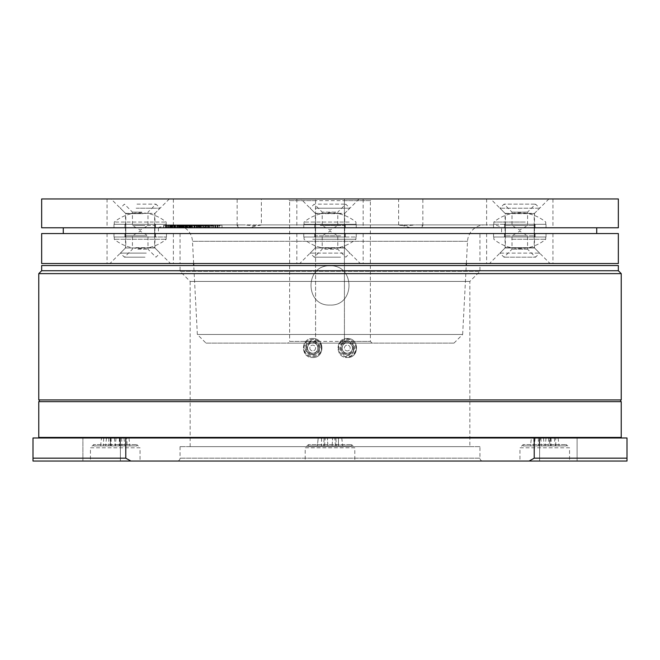 <?xml version="1.0" encoding="UTF-8"?>
<svg xmlns="http://www.w3.org/2000/svg" width="660" height="660" viewBox="0 0 660 660"><rect width="100%" height="100%" fill="white"/><g stroke="black" fill="none" stroke-linecap="round" stroke-linejoin="round"><path stroke-width="0.49" stroke-dasharray="3.3 2.47" d="M310.736 350.13A2.887 2.887 0 0 1 310.588 346.054A2.887 2.887 0 0 1 314.663 345.914A2.887 2.887 0 0 1 314.812 349.99A2.887 2.887 0 0 1 310.736 350.13A2.887 2.887 0 0 1 310.588 346.054A2.887 2.887 0 0 1 314.663 345.914A2.887 2.887 0 0 1 314.812 349.99A2.887 2.887 0 0 1 310.736 350.13M316.429 344.008A5.478 5.478 0 0 0 308.69 344.289A5.478 5.478 0 0 0 308.971 352.036A5.478 5.478 0 0 0 316.709 351.755A5.478 5.478 0 0 0 316.429 344.008A5.478 5.478 0 0 0 308.69 344.289A5.478 5.478 0 0 0 308.971 352.036A5.478 5.478 0 0 0 316.709 351.755A5.478 5.478 0 0 0 316.429 344.008M347.968 350.831A2.887 2.887 0 0 1 344.495 348.686A2.887 2.887 0 0 1 346.632 345.213A2.887 2.887 0 0 1 350.105 347.358A2.887 2.887 0 0 1 347.968 350.831A2.887 2.887 0 0 1 344.495 348.686A2.887 2.887 0 0 1 346.632 345.213A2.887 2.887 0 0 1 350.105 347.358A2.887 2.887 0 0 1 347.968 350.831M346.038 342.688A5.478 5.478 0 0 0 341.971 349.288A5.478 5.478 0 0 0 348.562 353.356A5.478 5.478 0 0 0 352.63 346.756A5.478 5.478 0 0 0 346.038 342.688A5.478 5.478 0 0 0 341.971 349.288A5.478 5.478 0 0 0 348.562 353.356A5.478 5.478 0 0 0 352.63 346.756A5.478 5.478 0 0 0 346.038 342.688M341.5 341.335C332.508 348.439 344.858 362.604 353.116 354.717C362.109 347.647 349.784 333.415 341.5 341.335M343.901 344.099A5.189 5.189 0 0 0 343.382 351.425A5.189 5.189 0 0 0 350.699 351.945A5.189 5.189 0 0 0 351.219 344.619A5.189 5.189 0 0 0 343.901 344.099A5.189 5.189 0 0 0 343.382 351.425A5.189 5.189 0 0 0 350.699 351.945A5.189 5.189 0 0 0 351.219 344.619A5.189 5.189 0 0 0 343.901 344.099A5.189 5.189 0 0 1 351.219 344.619A5.189 5.189 0 0 1 350.699 351.945M342.952 343.01C349.148 337.095 358.372 347.721 351.648 353.034A6.633 6.633 0 0 0 352.308 343.678A6.633 6.633 0 0 0 342.952 343.01A6.633 6.633 0 0 0 342.292 352.366A6.633 6.633 0 0 0 351.648 353.034C345.485 358.941 336.212 348.332 342.952 343.01M321.453 346.714C320.306 335.329 301.702 338.101 303.93 349.33C305.077 360.707 323.664 357.951 321.453 346.714M317.831 347.259A5.189 5.189 0 0 0 311.933 342.887A5.189 5.189 0 0 0 307.568 348.785A5.189 5.189 0 0 0 313.467 353.158A5.189 5.189 0 0 0 317.831 347.259A5.189 5.189 0 0 0 311.933 342.887A5.189 5.189 0 0 0 307.568 348.785A5.189 5.189 0 0 0 313.467 353.158A5.189 5.189 0 0 0 317.831 347.259A5.189 5.189 0 0 1 313.467 353.158A5.189 5.189 0 0 1 307.568 348.785M319.258 347.045C320.917 355.459 306.999 357.514 306.141 349A6.633 6.633 0 0 0 313.673 354.585A6.633 6.633 0 0 0 319.258 347.045A6.633 6.633 0 0 0 311.718 341.459A6.633 6.633 0 0 0 306.141 349C304.474 340.609 318.384 338.506 319.258 347.045M620.656 399.927L39.344 399.927L620.656 399.927M39.344 401.651L620.656 401.651L39.344 401.651M347.3 338.506C335.033 337.912 335.024 358.132 347.3 357.538C335.049 358.141 335.008 337.92 347.3 338.506C359.568 337.903 359.576 358.132 347.3 357.538C359.551 358.141 359.593 337.92 347.3 338.506M312.7 338.506C300.432 337.903 300.424 358.132 312.7 357.538C300.448 358.141 300.407 337.92 312.7 338.506C324.967 337.912 324.976 358.132 312.7 357.538C324.951 358.141 324.992 337.92 312.7 338.506M620.656 437.407L39.344 437.407L620.656 437.407M39.344 437.984L620.656 437.984L39.344 437.984M190.154 446.638L190.154 281.416L469.846 281.416L190.154 281.416L180.056 271.318L479.944 271.318L180.056 271.318L180.056 265.551L479.944 265.551L479.944 271.318L469.846 281.416L469.846 446.638L190.154 446.638L469.846 446.638M558.36 461.051L577.104 461.051L558.36 461.051M577.104 461.051L577.104 437.984L539.616 437.984L577.104 437.984L539.616 437.984L577.104 437.984L577.104 461.051L529.089 461.051L534.22 458.172L534.22 437.984L33 437.984L33 458.172L125.779 458.172L130.911 461.051L529.089 461.051M82.896 461.051L120.384 461.051L101.64 461.051L120.384 461.051L120.384 437.984L120.384 461.051L82.896 461.051L82.896 437.984L120.384 437.984L82.896 437.984L82.896 461.051L130.911 461.051M539.616 437.984L539.616 461.051L539.616 437.984M479.944 446.638L180.056 446.638L479.944 446.638L479.944 458.172A2.887 2.887 0 0 0 482.823 461.051L177.177 461.051L482.823 461.051M180.056 446.638L180.056 458.172A2.887 2.887 0 0 1 177.177 461.051M308.377 445.912L351.623 445.912L308.377 445.912L308.377 444.617L351.623 444.617L308.377 444.617L305.2 447.793L354.799 447.793L354.799 461.051L305.2 461.051L354.799 461.051M351.623 445.912L351.623 444.617L354.799 447.793L305.2 447.793L305.2 461.051M523.132 445.912L566.387 445.912L523.132 445.912L523.132 444.617L566.387 444.617L523.132 444.617L519.956 447.793L569.555 447.793L569.555 461.051L519.956 461.051L569.555 461.051M566.387 445.912L566.387 444.617L569.555 447.793L519.956 447.793L519.956 461.051M93.613 445.912L136.868 445.912L93.613 445.912L93.613 444.617L136.868 444.617L93.613 444.617L90.445 447.793L140.044 447.793L140.044 461.051L90.445 461.051L140.044 461.051M136.868 445.912L136.868 444.617L140.044 447.793L90.445 447.793L90.445 461.051M479.944 265.551L180.056 265.551M41.654 265.551L618.346 265.551M41.654 270.74L618.346 270.74M534.22 437.984L627 437.984L627 458.172L534.22 458.172M120.095 438.133L101.508 438.133L100.584 445.912L124.905 445.912L120.351 445.912L119.666 438.133L120.095 438.133L120.698 445.912M108.859 438.133L108.537 445.912L110.137 445.912L110.814 438.133L101.508 438.133M110.814 438.133L110.385 438.133L110.137 445.912M119.666 438.133L110.385 438.133M555.646 438.133L531.399 438.133L558.112 438.133L555.646 438.133L555.86 445.912L550.028 445.912L549.343 438.133M338.456 438.133L327.385 438.133L341.781 438.133L334.801 438.133L341.74 438.133L338.456 438.133L338.456 445.912L342.705 445.912L335.486 445.912L342.738 445.912L317.262 445.912L338.456 445.912M324.514 445.912L325.198 438.133L318.219 438.133L327.385 438.133L318.26 438.133L317.295 445.912M325.198 438.133L318.26 438.133M103.678 438.133L103.389 445.912M108.537 445.912L100.584 445.912M106.499 438.133L105.584 445.912L109.791 445.912M110.599 438.133L110.88 445.912L105.584 445.912M110.88 445.912L127.091 445.912L126.811 438.133M128.981 438.133L129.896 445.912L127.091 445.912M121.63 438.133L121.943 445.912L129.896 445.912M121.943 445.912L120.351 445.912M123.981 438.133L124.905 445.912M119.889 438.133L119.6 445.912M558.112 438.133L559.053 445.912M548.608 438.133L548.245 445.912L555.86 445.912M548.245 445.912L539.327 445.912L539.113 438.133M535.186 438.133L534.245 445.912L539.327 445.912M534.245 445.912L539.484 445.912L530.467 445.912L531.399 438.133M533.866 438.133L533.651 445.912L530.467 445.912M540.911 438.133L541.274 445.912L533.651 445.912M541.274 445.912L550.028 445.912M550.407 438.133L550.192 445.912M554.334 438.133L555.266 445.912M341.74 438.133L342.705 445.912M321.494 438.133L321.494 445.912M318.219 438.133L317.262 445.912M321.544 438.133L321.544 445.912M338.506 438.133L338.506 445.912M341.781 438.133L342.738 445.912M125.779 458.172L125.779 437.984M38.767 399.927L621.233 399.927M38.767 273.628L621.233 273.628M621.233 437.407L38.767 437.407M621.233 401.651L38.767 401.651M173.374 198.949L107.052 198.949L173.374 198.949L173.374 227.782L107.052 227.782L173.374 227.782M107.052 198.949L107.052 227.782M552.948 198.949L486.626 198.949L552.948 198.949L552.948 227.782L486.626 227.782L552.948 227.782M486.626 198.949L486.626 227.782M548.914 198.949L534.493 213.37L505.082 213.37L505.082 233.549L534.493 233.549L505.082 233.549L534.493 233.549L534.493 227.782L505.082 227.782L534.493 227.782L505.082 227.782L534.493 227.782L505.082 227.782L534.493 227.782L534.493 213.37L505.082 213.37L490.66 198.949L548.914 198.949L490.66 198.949M169.339 198.949L154.918 213.37L125.507 213.37L125.507 233.549L154.918 233.549L125.507 233.549L154.918 233.549L154.918 227.782L125.507 227.782L154.918 227.782L125.507 227.782L154.918 227.782L125.507 227.782L154.918 227.782L154.918 213.37L125.507 213.37L111.086 198.949L169.339 198.949L111.086 198.949M363.157 198.949L296.843 198.949L363.157 198.949L363.157 227.782L296.843 227.782L363.157 227.782M296.843 198.949L296.843 227.782M359.131 198.949L344.71 213.37L315.29 213.37L315.29 233.549L344.71 233.549L315.29 233.549L344.71 233.549L344.71 227.782L315.29 227.782L344.71 227.782L315.29 227.782L344.71 227.782L315.29 227.782L344.71 227.782L344.71 213.37L315.29 213.37L300.869 198.949L359.131 198.949L300.869 198.949M249.348 227.782L410.652 227.782L400.529 224.895L398.681 224.895C401.024 225.868 406.733 225.868 415.808 224.895L421.484 224.895L422.845 225.761L421.27 227.782L502.029 227.782L249.348 227.782L259.471 224.895L261.376 224.895L261.376 198.949L237.154 198.949L261.376 198.949M261.376 224.895L261.319 224.895C258.976 225.868 253.267 225.868 244.192 224.895L238.516 224.895L237.154 225.761L238.73 227.782M237.154 225.761L237.154 198.949M398.623 224.895L398.623 198.949L422.845 198.949L398.623 198.949M422.845 225.761L422.845 198.949M330 265.84C355.319 264.619 355.286 306.281 330 305.06C304.697 306.273 304.681 264.652 330 265.84C355.262 264.594 355.344 306.199 330 305.06C304.656 306.224 304.747 264.594 330 265.84M344.421 341.393L344.421 198.949L315.579 198.949L315.579 200.673L289.633 200.673L287.9 198.949L372.1 198.949L344.421 198.949L344.421 341.393L370.367 341.393L370.367 200.673L289.633 200.673L289.633 341.393L370.367 341.393L372.1 343.117L287.9 343.117L315.579 343.117L315.579 341.393L289.633 341.393L287.9 343.117M287.9 198.949L315.579 198.949L315.579 343.117L372.1 343.117M344.421 200.673L370.367 200.673L372.1 198.949M315.579 200.673L315.579 341.393M206.011 343.117L453.989 343.117L206.011 343.117L197.356 334.471L193.751 265.551M453.989 343.117L462.643 334.471L197.356 334.471L462.643 334.471L466.249 265.551M466.356 263.538L467.528 241.296A17.3 17.3 0 0 1 484.803 224.895L415.808 224.895M193.644 263.538L192.472 241.296A17.3 17.3 0 0 0 180.667 225.786L175.271 224.895L181.236 225.877L181.252 227.782L181.244 225.398L177.276 224.92L183.059 225.893L182.952 227.782L182.952 225.926L178.175 224.895L185.848 225.844L185.608 227.782L185.608 225.918C186.318 225.646 185.089 225.308 181.912 224.903L187.209 225.753L191.037 225.778L184.189 224.895L198.544 225.72L198.544 227.782L182.49 227.782L197.893 227.782L197.893 225.91C199.081 225.555 198.223 225.217 195.319 224.895L205.26 225.613L205.26 227.782L189.527 227.782L204.443 227.782L204.443 225.86C205.821 225.514 205.202 225.192 202.579 224.895L212.165 225.893L213.279 225.58L210.952 224.895L218.815 224.895L220.143 225.2L219.219 225.39L214.071 224.961L220.44 225.91L222.007 225.464L220.25 224.895L398.681 224.895M181.681 225.761L179.305 225.159L181.978 225.753L181.978 227.782L181.978 225.753M261.319 224.895L484.803 224.895M217.47 227.782L217.47 224.895L208.469 224.895L208.469 227.782L220.44 227.782L214.071 227.782L214.096 225.77L209.773 224.895L244.192 224.895M214.096 225.77L208.354 224.895L205.31 224.895L207.364 225.761L205.557 225.712L203.635 224.895L238.516 224.895M400.529 224.895L214.475 224.895L207.966 225.34L204.666 224.895L198.38 225.365L197.266 225.175L198.52 224.895L195.913 224.895L189.527 225.415L188.71 225.258L190.418 224.895L172.961 225.382L175.065 224.895L163.597 225.365L167.541 224.895L163.73 225.398L179.833 224.895C177.474 225.118 177.02 225.274 178.489 225.357L194.956 224.895L190.063 224.895L196.375 225.39L196.375 227.782L184.016 227.782L204.633 227.782L204.633 225.77L199.972 224.895L209.773 224.895M204.633 225.77L198.033 225.736L196.292 225.217L201.712 225.241L198.751 224.895L191.829 224.895L196.754 225.77L194.007 225.802L183.051 224.895L187.036 225.901L179.363 224.895L183.826 225.893L175.065 224.895M187.275 227.782L187.275 225.827L187.036 227.782L169.95 227.782L169.95 224.895L168.869 224.895M183.975 225.844L183.826 227.782L183.975 225.844M179.743 224.969L183.859 224.895L179.743 224.969L179.743 227.782L163.713 227.782L182.952 227.782L177.276 227.782L181.244 227.782L179.726 227.782L179.726 225.349L169.95 224.895M179.726 225.349L181.236 225.877L181.236 227.782L181.302 225.39L176.756 224.969A17.3 17.3 0 0 0 175.197 224.895L167.714 224.895M176.756 224.969L180.667 225.786M184.066 225.365L183.934 227.782L184.066 225.365M181.351 225.753L178.753 225.159L181.351 225.753L181.351 227.782L181.129 225.753M259.471 224.895L492.467 224.895A17.3 17.3 0 0 1 502.029 227.782M492.467 224.895L421.484 224.895M618.346 227.782L41.654 227.782M410.652 227.782L421.27 227.782M618.346 198.949L41.654 198.949M182.49 225.349L181.846 225.241L181.846 227.782L182.49 227.782L182.49 225.349M172.961 225.382L172.516 225.299L172.516 227.782L172.961 227.782L172.961 225.382M168.712 225.349L168.514 227.782L168.712 225.349M165.743 225.349L165.643 227.782L165.743 225.349M163.597 225.365L163.589 227.782L163.597 225.365M163.713 225.398L163.713 227.782L163.73 225.398M166.518 225.357L166.65 227.782L166.518 225.357M169.95 227.782L169.95 225.332L170.181 227.782L187.036 227.782L186.409 227.782L186.409 225.357M177.639 225.25L178.489 225.357L178.489 227.782L178.489 224.895L174.587 225.052L177.87 224.895M192.175 224.895L183.472 225.407L193.396 224.895L197.785 224.895L192.093 225.407L202.24 224.895L200.434 225.374L203.651 224.895L197.785 224.895M217.973 227.782L217.973 224.895L214.475 224.895M217.973 224.895L220.25 224.895M205.31 224.895L208.354 224.895M199.972 224.895L193.396 224.895M202.24 224.895L199.485 224.895M204.633 227.782L180.642 227.782L194.956 227.782L190.063 227.782L191.796 227.782L191.804 224.895L198.751 224.895M184.685 224.895L184.016 224.928L184.016 227.782L184.016 225.035L187.316 224.895L196.688 225.324L196.688 227.782L191.796 227.782L191.796 224.895L184.866 224.895M179.833 227.782L168.712 227.782L185.608 227.782L179.569 227.782L180.089 224.895L184.396 224.895L184.33 227.782L196.754 227.782L174.587 227.782L174.347 225.027L174.347 227.782L176.707 227.782L176.707 224.895M176.707 227.782L191.037 227.782L178.489 227.782L184.396 227.782L184.396 224.895L186.483 224.895M183.051 224.895L171.352 224.895M177.755 224.895L180.015 224.895M179.371 227.782L175.321 227.782L179.371 227.782L179.371 224.903L174.883 224.895L171.691 224.895L171.682 227.782M175.931 224.895L168.259 224.895M169.76 224.895L172.846 224.895L172.846 227.782L172.771 224.895M174.463 227.782L174.463 224.895M170.462 224.895L178.175 224.895M180.848 224.895L177.169 224.895L177.169 227.782M169.166 224.895L167.442 225.035L170.065 224.895L170.074 227.782L183.826 227.782L170.074 227.782M167.392 225.027L167.442 227.782L167.392 225.027M173.819 224.895L181.467 224.895M183.175 224.895L178.489 224.895M171.839 224.895L173.233 224.895M170.28 225.027L170.395 227.782L170.28 225.027M178.67 227.782L178.67 224.903L184.189 224.895M183.859 224.895L189.346 224.895M190.344 224.895L183.727 224.895M188.347 224.895L195.319 224.895M196.779 224.895L190.418 224.895M195.913 224.895L202.579 224.895M204.369 224.895L198.52 224.895M204.666 224.895L210.952 224.895M217.47 224.895L218.815 224.895M217.148 224.895L217.305 227.782L217.148 224.895M208.469 224.895L199.815 224.895L210.796 225.382L210.796 227.782L211.373 227.782L211.373 225.258L209.608 224.895L207.38 224.895L207.38 227.782L199.287 227.782L210.796 227.782L207.38 227.782L207.364 225.761M222.007 225.464L222.007 227.782L220.44 227.782L220.44 225.91M219.219 225.39L219.219 227.782L220.143 227.782L220.143 225.2M214.492 227.782L208.543 227.782L215.902 227.782L214.492 227.782L214.492 224.895L208.874 224.895L213.015 224.895M200.434 225.374L200.434 227.782L214.096 227.782L214.071 224.961M200.434 227.782L185.023 227.782L207.999 227.782L207.966 225.34M215.985 227.782L215.985 224.895M215.317 227.782L215.317 224.953M214.995 227.782L214.995 224.895L215.902 224.895L214.492 224.895M209.401 227.782L209.401 225.035L208.874 224.895L214.995 224.895M209.995 227.782L209.995 224.895M208.379 227.782L198.38 227.782L212.165 227.782L208.379 227.782L208.379 225.357M213.279 225.58L213.279 227.782L212.165 227.782L212.165 225.893M197.266 225.175L197.266 227.782L198.38 227.782L198.38 225.365M199.815 224.895L199.287 224.928L199.741 225.043L199.741 227.782L199.287 227.782L199.287 224.928L203.313 224.895M201.853 227.782L201.853 224.895M208.7 227.782L208.7 224.895M203.181 227.782L203.181 224.895M209.608 224.895L205.623 224.895M188.702 225.258L188.702 227.782L189.527 227.782L189.527 225.415M198.8 227.782L198.8 224.895L202.966 225.357L202.966 227.782L190.822 227.782L203.371 227.782L203.371 225.258L191.548 224.895M190.996 227.782L190.822 224.936L190.996 227.782M200.871 227.782L200.871 225.349M194.032 227.782L194.032 224.895M199.939 227.782L199.939 224.895M195.179 227.782L195.179 224.895M198.8 224.895L194.708 224.895M201.382 224.895L197.876 224.895M194.51 227.782L194.51 225.365M187.588 227.782L187.588 224.895L187.621 227.782M192.819 227.782L192.819 224.895M186.136 224.895L186.136 227.782L186.953 227.782L186.962 224.895L188.612 224.895L188.612 227.782L188.595 224.895L193.957 225.25L193.957 227.782L193.941 225.374M191.804 224.895L187.316 224.895M194.279 224.895L191.268 224.895M189.569 227.782L189.569 224.895M185.023 227.782L185.023 224.895M189.123 227.782L189.123 225.241M186.285 227.782L186.285 225.241M179.264 227.782L179.264 224.895M175.758 227.782L175.758 224.895M185.905 227.782L185.905 225.349M187.209 227.782L187.209 225.753M191.037 227.782L191.037 225.778M174.883 227.782L174.883 224.895L179.561 224.895L179.561 227.782L185.369 227.782L171.864 227.782L179.561 227.782L179.569 224.92M181.912 227.782L181.912 224.903M177.029 227.782L177.029 224.895M174.281 227.782L174.281 224.895M172.582 227.782L172.582 224.895M173.695 224.895L173.695 227.782L173.687 224.895L170.131 224.895L173.621 224.895L173.621 227.782L168.341 227.782L168.35 224.895M172.252 227.782L172.252 224.895L179.512 225.365L179.512 227.782L165.47 227.782L179.504 227.782L179.504 225.365L175.742 224.895L175.56 227.782L175.56 224.895M175.453 227.782L175.453 224.895M177.317 227.782L177.317 224.895M181.385 227.782L181.385 224.903M177.276 227.782L177.276 224.92M173.976 227.782L173.976 224.895M170.973 227.782L170.973 224.895M169.216 227.782L169.216 224.895M170.56 227.782L170.56 224.895M172.689 227.782L172.689 224.895M178.332 227.782L178.332 224.903M177.367 227.782L177.367 224.911M181.129 227.782L178.753 227.782L178.975 225.159M178.984 225.25L178.984 227.782L181.013 227.782L163.597 227.782L181.351 227.782M178.753 227.782L178.753 225.159M178.679 227.782L178.679 225.25M168.556 227.782L168.556 224.895M168.655 227.782L168.655 224.895M165.338 227.782L165.338 225.043L165.338 227.782M168.424 227.782L168.424 224.895M179.14 227.782L179.14 225.349M180.593 227.782L180.593 225.753M181.013 227.782L181.013 225.802M168.069 224.895L165.47 225.06L165.47 227.782L165.47 225.06L175.337 224.895M172.87 227.782L172.87 224.895M172.103 227.782L172.103 224.895M166.856 227.782L166.856 224.936M172.722 227.782L172.722 224.895M172.252 224.895L167.698 224.895M181.978 227.782L179.305 227.782L179.305 225.159M179.305 227.782L181.681 227.782M179.602 227.782L179.602 225.159M171.212 224.895L168.283 225.052L168.283 227.782L173.695 227.782L173.687 224.928L171.749 225.035L171.749 227.782L171.864 225.052L173.687 224.928M182.201 227.782L182.201 225.357L182.201 227.782M178.068 224.903L175.238 224.895L175.238 227.782L175.321 224.895L182.127 225.374L178.068 224.903L178.068 227.782M179.776 227.782L179.776 224.903M177.623 227.782L177.623 224.903M173.943 227.782L173.943 224.895M171.955 227.782L171.955 224.895M168.341 227.782L168.341 225.06L170.131 224.895M171.46 227.782L171.46 224.895M170.478 227.782L170.478 224.895M177.523 224.895L178.876 224.895M185.476 227.782L185.476 225.357L185.476 227.782M180.163 227.782L180.163 224.895M177.07 227.782L177.07 224.895M178.489 227.782L177.647 227.782L177.664 224.895L185.369 225.39L179.561 224.895M177.664 224.895L173.291 224.895M180.56 224.895L182.391 224.895M186.78 227.782L186.78 224.895L181.269 224.895L181.269 227.782L180.642 227.782L180.642 225.002M196.754 227.782L196.754 225.77M194.007 227.782L194.007 225.802M186.813 227.782L186.813 224.903M180.089 227.782L180.089 224.895M181.186 227.782L181.186 225.374M182.069 227.782L182.069 225.011M184.132 227.782L184.132 224.895M181.269 224.895L180.725 224.895M191.45 227.782L191.45 225.233L193.957 225.25M187.795 227.782L187.795 224.903L191.45 225.233M190.814 224.895L187.795 224.903M198.033 227.782L198.033 225.736M196.292 227.782L196.292 225.217M201.712 227.782L201.712 225.241M196.688 227.782L196.688 224.895M190.063 227.782L190.063 224.895M194.956 227.782L194.956 224.895M190.435 227.782L190.435 225.019M183.472 227.782L183.472 225.407M189.865 227.782L189.865 225.39M212.726 227.782L212.726 225.786M207.999 227.782L207.999 224.895M204.121 227.782L204.121 224.895M205.557 227.782L205.557 225.712M201.952 227.782L201.952 224.895M192.093 227.782L192.093 225.407M205.846 227.782L205.846 224.895M199.072 227.782L199.072 225.357M552.948 233.549L486.626 233.549L552.948 233.549L552.948 263.538L486.626 263.538L552.948 263.538M486.626 233.549L486.626 263.538M173.374 233.549L107.052 233.549L173.374 233.549L173.374 263.538L107.052 263.538L173.374 263.538M107.052 233.549L107.052 263.538M315.29 227.782L315.29 247.962L344.71 247.962L360.277 263.538L299.722 263.538L360.277 263.538M344.71 227.782L344.71 247.962L315.29 247.962L299.722 263.538M125.507 227.782L125.507 247.962L154.918 247.962L170.494 263.538L109.939 263.538L170.494 263.538M154.918 227.782L154.918 247.962L125.507 247.962L109.939 263.538M363.157 233.549L296.843 233.549L363.157 233.549L363.157 263.538L296.843 263.538L363.157 263.538M296.843 233.549L296.843 263.538M505.082 227.782L505.082 247.962L534.493 247.962L550.06 263.538L489.505 263.538L550.06 263.538M534.493 227.782L534.493 247.962L505.082 247.962L489.505 263.538M479.944 233.549L180.056 233.549L479.944 233.549L479.944 263.538L180.056 263.538L479.944 263.538M180.056 233.549L180.056 263.538M41.654 263.538L618.346 263.538M41.654 233.549L618.346 233.549M524.659 224.317L504.504 224.317L524.659 224.317M524.659 227.782L504.504 227.782L524.659 227.782M511.417 227.782L546.026 227.782L511.417 227.782M511.417 224.317L546.026 224.317L511.417 224.317M125.507 233.549L154.918 233.549M315.29 233.549L344.71 233.549M505.082 233.549L534.493 233.549M596.722 227.782L63.277 227.782L596.722 227.782M596.722 233.549L63.277 233.549L596.722 233.549M501.567 227.782L158.433 227.782L501.567 227.782L501.567 233.549L158.433 233.549L501.567 233.549M158.433 227.782L158.433 233.549M527.398 235.851L512.003 235.851L527.398 235.851M527.398 249.2L512.003 249.2L527.398 249.2M533.874 247.673L505.37 247.673L533.874 247.673M500.379 253.11L539.641 253.11L500.379 253.11M504.364 257.194L535.565 257.194L504.364 257.194M535.004 224.317L504.215 224.317L535.004 224.317M494.422 224.317L545.737 224.317L494.422 224.317M525.286 222.057L493.837 222.057L525.286 222.057M137.841 235.851L147.997 235.851L137.841 235.851M137.841 249.2L147.997 249.2L137.841 249.2M135.811 247.673L154.63 247.673L135.811 247.673M146.273 253.11L120.359 253.11L146.273 253.11M145.027 257.194L124.435 257.194L145.027 257.194M135.465 224.317L155.785 224.317L135.465 224.317M148.137 224.317L114.262 224.317L148.137 224.317M115.5 222.057L166.163 222.057L115.5 222.057M324.769 235.851L337.788 235.851L324.769 235.851M324.769 249.2L337.788 249.2L324.769 249.2M320.306 247.673L344.421 247.673L320.306 247.673M343.349 253.11L310.142 253.11L343.349 253.11M340.601 257.194L314.226 257.194L340.601 257.194M319.531 224.317L345.568 224.317L319.531 224.317M347.44 224.317L304.046 224.317L347.44 224.317M349.214 222.057L304.046 222.057L349.214 222.057M125.235 224.317L155.496 224.317L125.235 224.317M125.235 227.782L155.496 227.782L125.235 227.782M165.932 227.782L113.974 227.782L165.932 227.782M165.932 224.317L113.974 224.317L165.932 224.317M340.106 224.317L314.721 224.317L340.106 224.317M340.106 227.782L314.721 227.782L340.106 227.782M312.642 227.782L356.243 227.782L312.642 227.782M312.642 224.317L356.243 224.317L312.642 224.317M335.8 225.472L322.212 225.472L335.8 225.472M335.8 212.124L322.212 212.124L335.8 212.124M340.741 213.65L315.579 213.65L340.741 213.65M315.2 208.213L349.858 208.213L315.2 208.213M318.244 204.138L345.774 204.138L318.244 204.138M341.608 237.006L314.432 237.006L341.608 237.006M310.662 237.006L355.954 237.006L310.662 237.006M312.7 239.266L355.954 239.266L312.7 239.266M319.951 237.006L345.279 237.006L319.951 237.006M319.951 233.549L345.279 233.549L319.951 233.549M347.251 233.549L303.757 233.549L347.251 233.549M347.251 237.006L303.757 237.006L347.251 237.006M135.267 237.006L155.496 237.006L135.267 237.006M135.267 233.549L155.496 233.549L135.267 233.549M148.706 233.549L113.974 233.549L148.706 233.549M148.706 237.006L113.974 237.006L148.706 237.006M534.781 237.006L504.504 237.006L534.781 237.006M534.781 233.549L504.504 233.549L534.781 233.549M494.035 233.549L546.026 233.549L494.035 233.549M494.035 237.006L546.026 237.006L494.035 237.006M141.809 225.472L132.429 225.472L141.809 225.472M141.809 212.124L132.429 212.124L141.809 212.124M143.162 213.65L125.796 213.65L143.162 213.65M136.15 208.213L160.066 208.213L136.15 208.213M136.983 204.138L155.991 204.138L136.983 204.138M143.401 237.006L124.641 237.006L143.401 237.006M134.904 237.006L166.163 237.006L134.904 237.006M165.619 239.266L114.262 239.266L165.619 239.266M512.391 225.472L527.571 225.472L512.391 225.472M512.391 212.124L527.571 212.124L512.391 212.124M506.088 213.65L534.204 213.65L506.088 213.65M538.651 208.213L499.933 208.213L538.651 208.213M534.773 204.138L504.009 204.138L534.773 204.138M504.991 237.006L535.359 237.006L504.991 237.006M544.442 237.006L493.837 237.006L544.442 237.006M511.69 239.266L545.737 239.266L511.69 239.266M341.616 341.476A8.671 8.671 0 0 0 340.758 353.702A8.671 8.671 0 0 0 352.984 354.568A8.671 8.671 0 0 0 353.851 342.342A8.671 8.671 0 0 0 341.616 341.476M342.375 342.342A7.516 7.516 0 0 0 341.624 352.951A7.516 7.516 0 0 0 352.225 353.694A7.516 7.516 0 0 0 352.976 343.093A7.516 7.516 0 0 0 342.375 342.342M343.142 343.233A6.344 6.344 0 0 0 342.507 352.184A6.344 6.344 0 0 0 351.458 352.811A6.344 6.344 0 0 0 352.093 343.86A6.344 6.344 0 0 0 343.142 343.233M321.272 346.748A8.671 8.671 0 0 0 311.421 339.446A8.671 8.671 0 0 0 304.128 349.297A8.671 8.671 0 0 0 313.978 356.598A8.671 8.671 0 0 0 321.272 346.748M320.133 346.912A7.516 7.516 0 0 0 311.594 340.585A7.516 7.516 0 0 0 305.266 349.132A7.516 7.516 0 0 0 313.805 355.451A7.516 7.516 0 0 0 320.133 346.912M318.97 347.086A6.344 6.344 0 0 0 311.767 341.748A6.344 6.344 0 0 0 306.421 348.959A6.344 6.344 0 0 0 313.632 354.296A6.344 6.344 0 0 0 318.97 347.086M479.944 458.172L180.056 458.172L479.944 458.172M111.029 438.133L111.342 445.912M114.485 438.133L115.087 445.912M119.46 438.133L119.138 445.912M115.995 438.133L115.393 445.912M551.067 438.133L551.43 445.912M543.535 438.133L544.112 445.912M539.608 438.133L539.03 445.912M538.444 438.133L538.082 445.912M545.985 438.133L545.408 445.912M549.912 438.133L550.489 445.912M335.874 438.133L336.361 445.912L335.882 438.133M332.137 445.912L332.615 438.133L332.104 445.912M327.896 445.912L327.409 438.133L327.863 445.912M324.118 438.133L323.631 445.912L324.126 438.133M467.528 241.296L192.472 241.296L467.528 241.296M184.288 227.782L184.288 224.895M182.696 227.782L182.696 224.895M175.502 227.782L175.502 224.895M174.413 227.782L174.413 224.895M192.175 227.782L192.175 225.25M186.953 227.782L186.953 224.895M533.874 225.472L505.37 225.472L533.874 225.472M135.811 225.472L154.63 225.472L135.811 225.472M320.306 225.472L344.421 225.472L320.306 225.472M340.741 235.851L315.579 235.851L340.741 235.851M143.162 235.851L125.796 235.851L143.162 235.851M506.088 235.851L534.204 235.851L506.088 235.851M539.484 445.912L540.169 438.133M335.486 445.912L334.801 438.133M157.971 227.782L165.487 225.019M206.473 225.085L206.473 227.782M215.902 224.895L215.902 227.782M208.543 224.945L208.543 227.782M199.147 224.977L199.147 227.782M190.567 225.019L190.567 227.782M183.678 225.002L183.678 227.782M177.647 225.25L177.647 227.782M535.07 227.782L535.07 224.317M493.548 227.782L493.548 224.317M546.026 227.782L546.026 224.317M504.504 227.782L504.504 224.317M504.215 224.317L505.37 225.472L505.37 247.673L499.933 253.11L504.009 257.194L512.003 249.2L512.003 235.851L519.783 231.173L527.571 235.851L527.571 249.2L535.565 257.194L539.641 253.11L534.204 247.673L534.204 225.472L535.359 224.317M545.737 224.317L545.737 222.057A40.945 40.945 0 0 0 493.837 222.057L493.837 224.317M155.785 224.317L154.63 225.472L154.63 247.673L160.066 253.11L155.991 257.194L147.997 249.2L147.997 235.851L140.217 231.173L132.429 235.851L132.429 249.2L124.435 257.194L120.359 253.11L125.796 247.673L125.796 225.472L124.641 224.317M114.262 224.317L114.262 222.057A40.945 40.945 0 0 1 166.163 222.057L166.163 224.317M314.432 224.317L315.579 225.472L315.579 247.673L310.142 253.11L314.226 257.194L322.212 249.2L322.212 235.851L330 231.173L337.788 235.851L337.788 249.2L345.774 257.194L349.858 253.11L344.421 247.673L344.421 225.472L345.568 224.317M355.954 224.317L355.954 222.057A40.945 40.945 0 0 0 304.046 222.057L304.046 224.317M124.93 227.782L124.93 224.317M166.452 227.782L166.452 224.317M113.974 227.782L113.974 224.317M155.496 227.782L155.496 224.317M314.721 227.782L314.721 224.317M356.243 227.782L356.243 224.317M303.757 227.782L303.757 224.317M345.279 227.782L345.279 224.317M345.568 237.006L344.421 235.851L344.421 213.65L349.858 208.213L345.774 204.138L337.788 212.124L337.788 225.472L330 230.15L322.212 225.472L322.212 212.124L314.226 204.138L310.142 208.213L315.579 213.65L315.579 235.851L314.432 237.006M304.046 237.006L304.046 239.266A40.945 40.945 0 0 0 355.954 239.266L355.954 237.006M314.721 233.549L314.721 237.006M356.243 233.549L356.243 237.006M303.757 233.549L303.757 237.006M345.279 233.549L345.279 237.006M155.496 233.549L155.496 237.006M113.974 233.549L113.974 237.006M166.452 233.549L166.452 237.006M124.93 233.549L124.93 237.006M504.504 233.549L504.504 237.006M546.026 233.549L546.026 237.006M493.548 233.549L493.548 237.006M535.07 233.549L535.07 237.006M124.641 237.006L125.796 235.851L125.796 213.65L120.359 208.213L124.435 204.138L132.429 212.124L132.429 225.472L140.217 230.15L147.997 225.472L147.997 212.124L155.991 204.138L160.066 208.213L154.63 213.65L154.63 235.851L155.785 237.006M166.163 237.006L166.163 239.266A40.945 40.945 0 0 1 114.262 239.266L114.262 237.006M535.359 237.006L534.204 235.851L534.204 213.65L539.641 208.213L535.565 204.138L527.571 212.124L527.571 225.472L519.783 230.15L512.003 225.472L512.003 212.124L504.009 204.138L499.933 208.213L505.37 213.65L505.37 235.851L504.215 237.006M493.837 237.006L493.837 239.266A40.945 40.945 0 0 0 545.737 239.266L545.737 237.006"/><path stroke-width="0.99" d="M38.767 437.407L621.233 437.407L621.233 401.651L38.767 401.651L38.767 437.407M39.344 399.927L39.344 401.651M620.656 399.927L620.656 401.651M41.654 270.74L41.654 265.551L618.346 265.551L618.346 270.74L41.654 270.74L38.767 273.628L38.767 399.927L621.233 399.927L621.233 273.628L38.767 273.628M618.346 270.74L621.233 273.628M39.344 437.407L39.344 437.984M620.656 437.407L620.656 437.984M577.104 461.051L627 461.051L627 437.984L33 437.984L33 461.051L82.896 461.051M529.089 461.051L534.22 458.172L627 458.172L627 461.051L33 461.051L33 459.789M130.911 461.051L125.779 458.172L125.779 437.984M534.22 458.172L534.22 437.984M41.654 227.782L618.346 227.782L618.346 198.949L41.654 198.949L41.654 227.782M466.249 265.551L466.356 263.538M193.751 265.551L193.644 263.538M618.346 233.549L41.654 233.549L41.654 263.538L618.346 263.538L618.346 233.549M63.277 227.782L63.277 233.549M596.722 227.782L596.722 233.549M33 458.172L125.779 458.172"/></g></svg>
